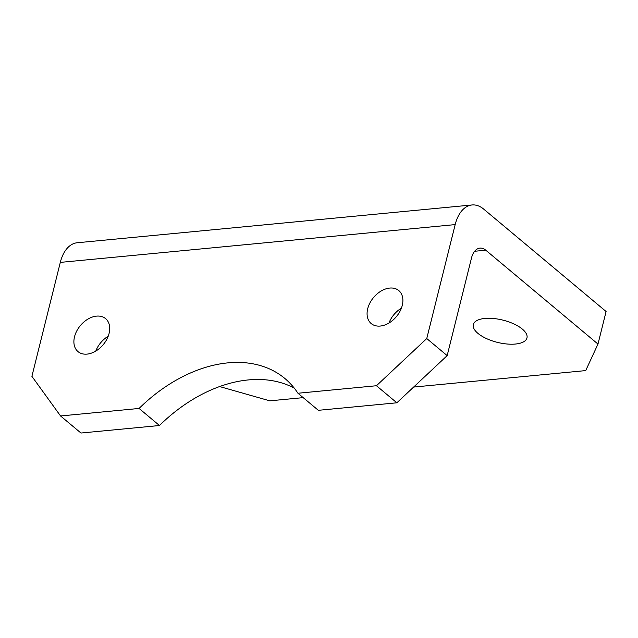 <?xml version="1.0" encoding="UTF-8"?>
<svg xmlns="http://www.w3.org/2000/svg" width="638" height="638" viewBox="0 0 638 638"><rect width="100%" height="100%" fill="white"/><g stroke="black" fill="none" stroke-linecap="round" stroke-linejoin="round"><path stroke-width="0.96" d="M388.981 323.011A21.509 14.889 129.9 0 1 401.39 308.17M367.711 308.712A21.509 14.889 129.9 0 1 381.221 290.968A21.509 14.889 129.9 0 1 398.782 290.561A21.509 14.889 129.9 0 1 402.259 305.403A21.509 14.889 129.9 0 1 388.757 323.147A21.509 14.889 129.9 0 1 371.188 323.554A21.509 14.889 129.9 0 1 367.711 308.712M95.796 351.067A21.509 14.889 129.9 0 1 108.213 336.234M74.526 336.768A21.509 14.889 129.9 0 1 88.036 319.032A21.509 14.889 129.9 0 1 105.597 318.625A21.509 14.889 129.9 0 1 109.074 333.467A21.509 14.889 129.9 0 1 95.572 351.203A21.509 14.889 129.9 0 1 78.003 351.61A21.509 14.889 129.9 0 1 74.526 336.768M522.355 329.112A27.649 11.46 -166 0 0 493.469 318.498A27.649 11.46 -166 0 0 473.316 324.551A27.649 11.46 -166 0 0 477.934 333.371A27.649 11.46 -166 0 0 506.819 343.986A27.649 11.46 -166 0 0 526.972 337.933A27.649 11.46 -166 0 0 522.355 329.112M60.307 262.393L31.9 376.34L60.562 415.968L139.076 408.448A135.176 93.603 129.9 0 1 284.947 378.549A135.176 93.603 129.9 0 1 297.938 393.247L376.452 385.735L426.758 338.547L455.173 224.6L60.307 262.393A36.868 21.772 -95.5 0 1 77.198 242.759L472.056 204.965A36.868 21.772 84.5 0 0 455.173 224.6M297.938 393.247L318.346 410.314L396.852 402.801L376.452 385.735M472.056 204.965A36.868 21.772 84.5 0 1 483.692 209.112L606.1 311.511L597.981 344.065L485.773 250.2L474.64 251.268M219.631 386.556L269.81 400.831L303.194 397.641M413.623 387.067L585.7 370.598L597.981 344.065M485.773 250.2A18.43 10.886 -95.5 0 0 479.959 248.126A18.43 10.886 -95.5 0 0 471.514 257.943L447.166 355.613L396.852 402.801M60.562 415.968L80.962 433.035L159.476 425.514A135.176 93.603 129.9 0 1 294.27 388.135M159.476 425.514L139.076 408.448M426.758 338.547L447.166 355.613"/></g></svg>
